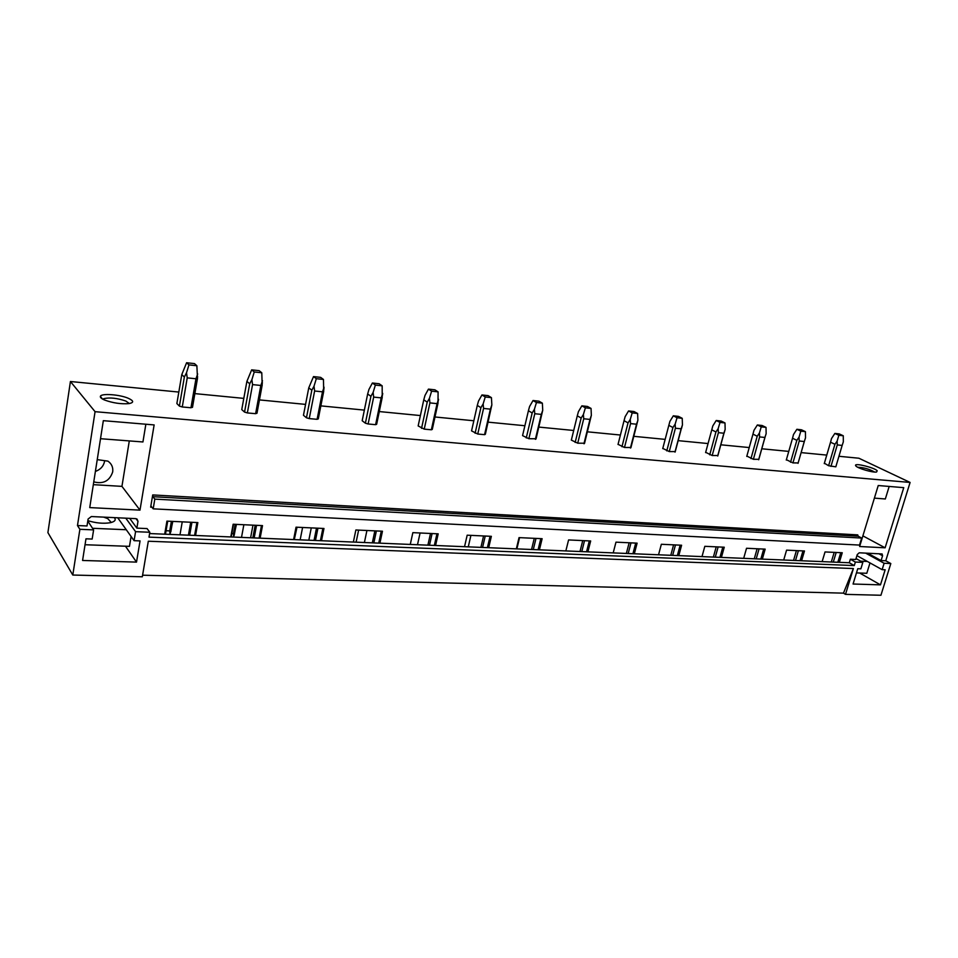 <?xml version="1.0" encoding="UTF-8"?>
<svg xmlns="http://www.w3.org/2000/svg" width="958" height="958" viewBox="0 0 958 958"><rect width="100%" height="100%" fill="white"/><g stroke="black" fill="none" stroke-linecap="round" stroke-linejoin="round"><path stroke-width="1.44" d="M72.796 575.039L79.885 529.307L93.609 529.894L92.16 539.055L85.969 538.815L82.58 560.466L136.515 562.106L140.06 540.911L134.084 540.671L135.581 531.666L149.819 532.265L149.005 537.139L854.285 565.579L855.362 562.047L862.847 562.37L860.871 568.836L857.745 568.717L853.063 584.021L880.474 584.859L885.168 569.782L882.126 569.663L884.114 563.268L890.82 563.543L880.929 595.253L845.507 594.367L853.386 568.549L148.31 541.222L142.323 576.776L72.796 575.039L47.9 532.612L70.425 381.512L178.823 392.061M193.42 393.475L243.799 398.384M258.193 399.785L305.566 404.396M319.756 405.773L364.351 410.108M378.35 411.473L420.382 415.556M434.178 416.91L473.839 420.766M487.43 422.083L524.888 425.735M538.863 427.088L573.698 430.477M587.182 431.795L620.413 435.028M633.645 436.309L665.151 439.375M678.156 440.644L708.058 443.554M720.835 444.799L749.228 447.554M761.79 448.775L788.757 451.398M801.128 452.607L826.754 455.098M838.945 456.283L858.883 458.223L910.1 482.437L885.755 560.777L881.085 560.574L882.581 555.748L882.114 553.952L859.242 552.79L857.242 554.574L855.757 559.472L850.357 559.232L849.291 562.753L854.285 565.579M95.393 471.432C100.506 469.576 103.572 466.187 104.59 461.253M845.507 594.367L843.471 593.146L142.586 575.195M149.604 533.558L849.291 562.753M230.794 536.947L233.141 524.23L262.504 525.607L260.121 538.168M296.046 527.175L293.615 539.57L296.034 527.175L323.972 528.481L321.493 540.731M353.358 542.06L355.873 529.978L382.458 531.223L379.919 543.174M410.275 544.443L412.85 532.648L438.189 533.834L435.579 545.497M464.534 546.707L467.181 535.187L491.358 536.324L488.7 547.713M516.338 548.862L519.032 537.618L542.132 538.695L539.426 549.82M565.843 550.922L568.585 539.941L590.667 540.971L587.913 551.844M613.204 552.898L615.97 542.156L637.118 543.15L634.328 553.784M658.541 554.79L661.343 544.276L681.605 545.234L678.791 555.64M701.998 556.61L704.825 546.311L724.26 547.222L721.41 557.412M743.683 558.346L746.533 548.263L765.179 549.138L762.317 559.125M783.704 560.011L786.578 550.143L804.481 550.982L801.595 560.765M822.144 561.616L825.042 551.94L842.25 552.754L839.364 562.334M79.885 529.307L77.478 525.547L95.07 411.677L910.1 482.437M77.478 525.547L87.01 525.966L88.1 519.032L91.345 516.542L135.677 518.637L137.018 519.056L137.988 521.332L136.862 528.133L147.065 528.577L149.819 532.265M164.68 534.193L166.92 521.128L197.851 522.577L195.564 535.486M139.988 510.135L154.13 424.921L103.332 420.67L89.741 507.596L139.988 510.135L121.941 486.365L93.321 484.664M150.657 507.177L152.717 494.927L152.873 496.687L154.813 499.118L861.661 538.061L859.518 545.078L153.184 508.842L151.244 506.363L150.657 507.177L151.939 507.249M885.12 547.808L859.637 546.515L878.235 485.526L903.753 487.658L885.12 547.808L862.883 535.869M154.813 499.118L153.184 508.842M152.717 494.927L857.757 534.875L858.152 536.169L861.661 538.061M70.425 381.512L95.07 411.677M855.865 465.983C857.817 468.402 872.81 472.773 876.558 472.019L877.193 470.749C874.534 467.72 855.398 462.906 855.53 465.301L855.865 465.983M104.542 400.013C112.984 403.067 121.163 404.252 129.09 403.593C134.048 402.564 133.797 400.803 128.348 398.3C119.69 394.468 101.033 393.139 100.386 396.361C100.051 397.45 101.44 398.672 104.542 400.013M824.383 463.193L828.61 465.732L835.819 466.833L842.142 445.422L837.28 444.919L837.112 441.171L834.933 444.272L830.55 442.213L831.508 438.548L834.861 433.435L839.268 433.914L843.268 435.758L843.327 441.83L842.142 445.422M786.386 459.696L792.937 462.906L798.146 462.93M746.845 456.08L753.383 459.289L758.832 459.301M705.687 452.32L712.189 455.517L717.901 455.529M662.78 448.404L669.259 451.577L675.246 451.589M618.042 444.332L624.484 447.482L630.771 447.494M571.351 440.093L577.722 443.195L584.356 443.207M526.265 437.962L532.169 412.97L528.421 410.731L522.565 435.615L528.864 438.716L535.857 438.74M475.108 433.267L480.904 407.677L477.3 405.402L471.552 430.884L477.755 434.034L484.568 434.657L485.143 434.058M421.544 428.346L427.22 402.12L423.771 399.821L418.155 425.939L424.238 429.136L431.363 429.783L432.058 429.172M365.393 423.196L370.926 396.301L367.656 393.978L362.184 420.742L365.393 423.196L368.123 423.987L375.608 424.681L376.434 424.047M306.464 417.784L311.829 390.193L308.763 387.834L303.458 415.293L306.464 417.784L309.242 418.598L317.098 419.317L318.068 418.682M244.553 412.096L249.715 383.775L246.889 381.392L241.763 409.581L244.553 412.096L247.368 412.934L255.618 413.688L256.78 413.054M179.409 406.108L184.355 377.021L181.781 374.602L176.871 403.558L179.409 406.108L182.271 406.97L190.965 407.761L192.33 407.15M853.386 568.549L843.471 593.146M182.248 521.847L179.984 534.827M188.427 535.187L190.702 522.242M831.293 561.999L834.19 552.371M793.535 560.43L796.421 550.599M754.269 558.789L757.119 548.766M713.375 557.077L716.213 546.85M670.78 555.305L673.594 544.851M626.364 553.449L629.143 542.767M579.997 551.521L582.739 540.599M531.558 549.497L534.265 538.336M480.916 547.389L483.562 535.953M427.891 545.174L430.489 533.474M372.327 542.851L374.865 530.864M314.032 540.42L316.499 528.133M252.816 537.869L255.187 525.271M165.471 534.229L167.71 521.176M189.66 535.235L191.947 522.302M194.606 535.438L196.893 522.541M243.859 524.733L241.512 537.402M250.601 537.773L252.972 525.164M231.177 536.971L233.524 524.254M254.157 537.929L256.528 525.331M259.091 538.133L261.474 525.559M302.596 527.487L300.153 539.845M308.823 540.204L311.278 527.894M315.481 540.48L317.936 528.205M320.391 540.683L322.858 528.433M358.627 530.109L356.113 542.18M364.399 542.527L366.926 530.492M373.848 542.923L376.386 530.936M378.745 543.126L381.284 531.163M417.496 544.743L420.083 532.983M429.495 545.234L432.094 533.546M434.357 545.437L436.956 533.774M468.27 546.862L470.917 535.366M482.581 547.449L485.239 536.037M487.406 547.653L490.077 536.264M516.889 548.886L519.571 537.642M533.295 549.569L536.001 538.408M538.097 549.772L540.803 538.635M581.781 551.592L584.524 540.683M586.547 551.796L589.302 540.911M628.197 553.532L630.975 542.863M632.927 553.724L635.705 543.078M672.648 555.389L675.474 544.946M677.354 555.58L680.168 545.162M715.291 557.161L718.129 546.934M719.949 557.352L722.787 547.162M756.209 558.873L759.071 548.85M760.832 559.065L763.694 549.066M795.511 560.514L798.385 550.694M800.086 560.705L802.972 550.91M833.292 562.083L836.178 552.467M837.831 562.274L840.729 552.682M93.609 529.894L87.777 521.08M136.862 528.133L129.701 518.35M135.581 531.666L125.785 518.17M97.237 459.636L107.943 461.145C111.667 463.792 113.248 467.372 112.697 471.887C109.607 480.988 103.296 484.317 93.764 481.862M121.941 486.365L129.294 440.919M145.856 424.226L142.934 441.961L100.506 438.704M129.39 403.546L125.869 401.055C117.056 398.073 109.679 397.283 103.739 398.672L102.937 399.258M95.513 545.114L103.129 545.389M136.515 562.106L125.474 546.216M134.084 540.671L117.75 517.787M884.114 563.268L865.613 553.101M890.82 563.543L885.755 560.777M881.085 560.574L867.637 553.185M862.847 562.37L856.033 558.562M855.362 562.047L850.357 559.232M889.18 486.436L885.336 498.974L874.391 498.124M857.721 467.241C863.745 467.492 869.373 469.085 874.606 472.043M880.474 584.859L859.685 573.016M882.126 569.663L856.919 555.64M166.069 530.732L169.746 530.888L169.997 534.408L172.811 521.403M182.271 406.97L187.229 377.871L186.511 372.782L184.355 377.021M169.746 530.888L171.386 521.344M190.965 407.761L195.959 378.769L187.229 377.871M181.781 374.602L186.594 362.747L194.486 363.609L196.869 365.752L197.492 378.374L192.498 407.318M196.869 365.752L188.954 364.89L186.511 372.782M188.954 364.89L186.594 362.747M195.959 378.769L197.671 373.955M231.8 533.57L233.489 533.642L233.62 537.067L236.446 524.385M247.368 412.934L252.553 384.601L251.894 379.655L249.715 383.775M233.489 533.642L235.201 524.325M255.618 413.688L260.827 385.463L252.553 384.601M246.889 381.392L251.667 369.848L259.163 370.662L261.785 372.782L262.193 385.068L256.983 413.233M261.785 372.782L254.265 371.967L251.894 379.655M254.265 371.967L251.667 369.848M260.827 385.463L262.492 380.769M294.178 536.708L294.537 538.456L297.016 527.223M309.242 418.598L314.619 391.008L314.02 386.194L311.829 390.193M317.098 419.317L322.487 391.822L314.619 391.008M308.763 387.834L313.517 376.59L320.655 377.368L323.469 379.464L323.696 391.427L318.296 418.862M323.469 379.464L316.32 378.685L314.02 386.194M316.32 378.685L313.517 376.59M322.487 391.822L324.091 387.248M368.123 423.987L373.668 397.103L373.129 392.397L370.926 396.301M375.608 424.681L381.164 397.869L373.668 397.103M367.656 393.978L368.95 389.439L372.387 383.008L379.164 383.751L382.17 385.823L382.218 397.474L376.662 424.226M382.17 385.823L375.368 385.08L373.129 392.397M375.368 385.08L372.387 383.008M381.164 397.869L382.721 393.415M424.238 429.136L429.914 402.899L429.435 398.324L427.22 402.12M431.363 429.783L437.064 403.641L429.914 402.899M423.771 399.821L425.017 395.391L428.454 389.116L434.932 389.822L438.093 391.87L437.986 403.234L432.298 429.34M438.093 391.87L431.603 391.175L429.435 398.324M431.603 391.175L428.454 389.116M437.064 403.641L438.572 399.282L431.962 429.603M477.755 434.034L483.562 408.431L483.131 403.965L480.904 407.677M484.568 434.657L490.388 409.138L483.562 408.431M477.3 405.402L478.509 401.079L481.946 394.959L488.125 395.63L491.43 397.654L491.849 404.887L485.371 434.214M491.43 397.654L485.239 396.983L483.131 403.965M485.239 396.983L481.946 394.959M490.388 409.138L491.849 404.887M528.864 438.716L534.78 413.724L534.384 409.353L532.169 412.97M535.366 439.315L541.306 414.395L534.78 413.724M528.421 410.731L529.582 406.491L533.031 400.528L538.923 401.163L542.36 403.162L542.731 410.228L536.061 438.872M542.36 403.162L536.444 402.528L534.384 409.353M536.444 402.528L533.031 400.528M541.306 414.395L542.731 410.228M577.722 443.195L583.733 418.766L583.386 414.503L581.159 418.035L577.291 415.82L578.416 411.677L581.853 405.845L587.494 406.467L591.05 408.443L591.349 415.341L584.524 443.398M583.949 443.758L589.972 419.412L583.733 418.766M571.339 440.141L577.291 415.82M575.159 442.452L581.159 418.035M591.05 408.443L585.386 407.821L583.386 414.503M585.386 407.821L581.853 405.845M589.972 419.412L591.349 415.341M624.484 447.482L630.568 423.604L630.256 419.424L628.029 422.885L624.041 420.694L625.143 416.646L628.568 410.946L633.968 411.533L637.621 413.485L637.884 420.227L630.891 447.745M630.436 448.021L636.531 424.214L630.568 423.604M618.018 444.476L624.041 420.694M621.958 446.751L628.029 422.885M637.621 413.485L632.208 412.898L630.256 419.424M632.208 412.898L628.568 410.946M636.531 424.214L637.884 420.227M669.259 451.577L675.414 428.226L675.139 424.143L672.923 427.519L668.828 425.352L669.893 421.388L673.318 415.82L678.492 416.383L682.228 418.311L682.443 424.921L681.533 428.418M674.971 452.104L681.126 428.813L675.414 428.226M662.732 448.619L668.828 425.352M666.768 450.871L672.923 427.519M682.228 418.311L677.043 417.748L675.139 424.143M677.043 417.748L673.318 415.82M681.126 428.813L682.443 424.921M712.189 455.517L718.404 432.657L718.153 428.669L715.937 431.974L711.77 429.831L712.8 425.951L716.213 420.502L721.17 421.041L724.99 422.945L725.158 429.4L724.2 432.824M717.662 456.008L723.889 433.232L718.404 432.657M705.603 452.595L711.77 429.831M709.734 454.822L715.937 431.974M724.99 422.945L720.021 422.406L718.153 428.669M720.021 422.406L716.213 420.502M723.889 433.232L725.158 429.4M753.383 459.289L759.634 436.92L759.419 433.004L757.215 436.237L752.964 434.13L753.97 430.322L757.359 424.981L762.125 425.508L766.017 427.388L766.149 433.711L764.903 437.459L759.634 436.92M758.64 459.768L764.903 437.459M746.761 456.415L752.964 434.13M750.964 458.607L757.215 436.237M766.017 427.388L761.239 426.873L759.419 433.004M761.239 426.873L757.359 424.981M792.937 462.906L799.235 441.003L799.044 437.171L796.852 440.333L792.529 438.249L793.499 434.513L796.876 429.292L801.463 429.795L805.403 431.651L805.51 437.854L804.289 441.518L799.235 441.003M804.469 441.027L798.026 463.349L804.289 441.518M786.279 460.079L792.529 438.249M790.554 462.235L796.852 440.333M805.403 431.651L800.816 431.16L799.044 437.171M800.816 431.16L796.876 429.292M830.957 466.39L837.28 444.919M824.275 463.6L830.55 442.213M828.61 465.732L834.933 444.272M843.268 435.758L838.849 435.279L837.112 441.171M838.849 435.279L834.861 433.435M85.034 544.731L129.462 546.359L131.09 536.48M126.276 529.738L92.543 528.289M114.361 517.631C116.253 519.954 114.888 521.643 110.278 522.721C103.344 523.822 95.86 523.128 87.849 520.649M111.308 522.481L107.727 518.601L103.68 517.128M869.996 562.909L866.81 573.279L856.464 572.896M867.373 561.46L860.715 561.172M152.873 496.687L858.152 536.169M136.012 518.673L137.988 521.332M882.581 555.748L878.857 553.724M102.41 398.971L100.386 396.361M103.596 399.594L103.739 398.672M856.009 466.115L855.53 465.301M170.811 531.894L172.62 521.403M192.283 407.425L197.599 376.626M234.207 535.271L236.219 524.373M256.72 413.389L262.396 382.673M294.549 538.456L296.764 527.211M317.996 419.065L324.008 388.457M376.35 424.454L382.661 394.001M485.047 434.501L491.694 405.402M535.75 439.183L542.396 411.257M584.248 443.65L590.882 416.826M630.663 447.937L637.274 422.131M675.139 452.032L681.713 427.184M717.781 455.96L724.32 432.01M758.712 459.732L765.202 436.609M824.263 463.588L830.574 442.093M835.819 466.833L842.214 445.242"/></g></svg>
